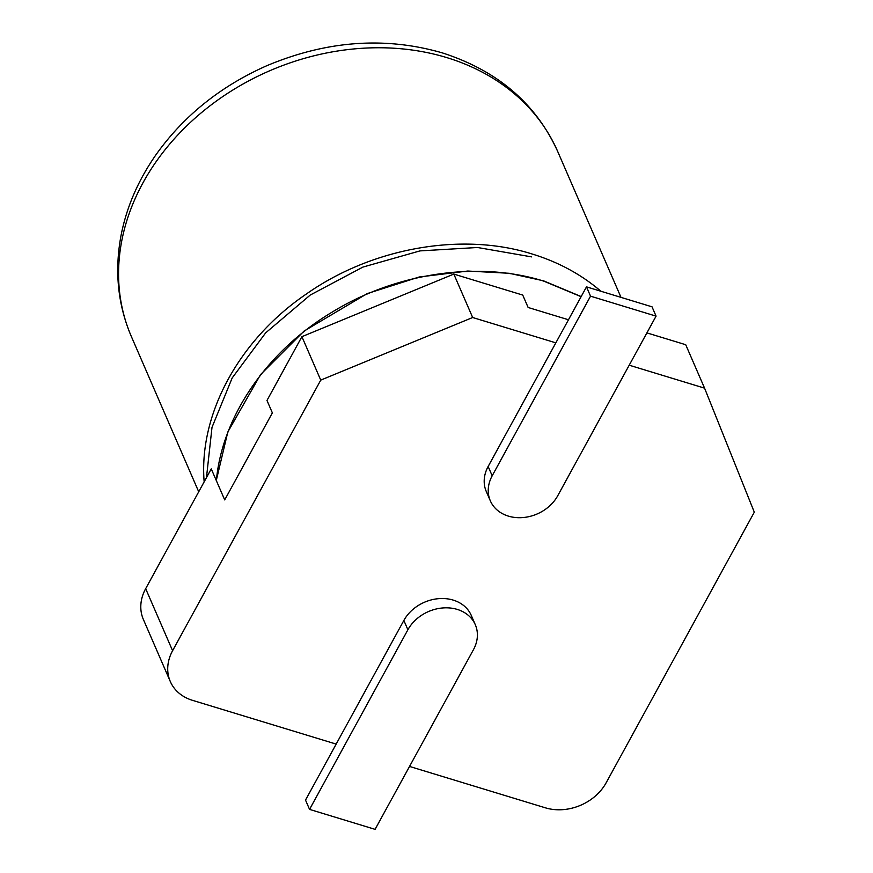 <?xml version="1.0" encoding="UTF-8"?>
<svg xmlns="http://www.w3.org/2000/svg" width="873" height="873" viewBox="0 0 873 873"><rect width="100%" height="100%" fill="white"/><g stroke="black" fill="none" stroke-linecap="round" stroke-linejoin="round"><path stroke-width="1.31" d="M309.555 809.391L407.898 629.76A37.757 30.708 -23.5 0 1 443.048 607.935A37.757 30.708 -23.5 0 1 475.305 624.719A37.757 30.708 -23.5 0 1 473.439 649.719L375.095 829.35L309.555 809.391L305.517 800.083L336.17 744.091L192.486 700.332A46.476 37.79 156.5 0 1 170.29 681.497A46.476 37.79 156.5 0 1 172.592 650.712L320.751 380.115L472.664 317.51L453.818 274.078L522.741 295.074L528.132 307.482L568.476 319.769M172.592 650.712L145.671 588.664L211.255 468.888L224.71 499.913L272.365 412.874L266.974 400.467L301.905 336.672L453.818 274.078M472.664 317.51L555.839 342.849L586.492 286.857L652.033 306.827L656.07 316.135L557.727 495.755A37.757 30.708 -23.5 0 1 522.578 517.591A37.757 30.708 -23.5 0 1 490.32 500.807A37.757 30.708 -23.5 0 1 492.186 475.796L590.53 296.165L586.492 286.857M646.893 332.886L685.72 344.715L704.566 388.147L754.305 512.178L606.157 782.775A46.476 37.79 156.5 0 1 545.385 807.82L409.535 766.439M629.215 365.198L704.566 388.147M320.751 380.115L301.905 336.672M336.17 744.091L403.861 620.452A37.757 30.708 -23.5 0 1 439.01 598.627A37.757 30.708 -23.5 0 1 471.267 615.41L475.305 624.719M490.32 500.807L486.283 491.499A37.757 30.708 -23.5 0 1 488.149 466.488L555.839 342.849M145.671 588.664A46.476 37.79 156.5 0 0 143.368 619.448L170.29 681.497M590.53 296.165L656.07 316.135M581.112 296.689L543.781 281.139C479.113 260.809 396.582 272.398 332.013 312.207C266.898 351.175 222.091 416.585 216.362 480.663M531.592 256.88L477.531 247.496L419.968 250.9L362.884 267.094L310.242 295.041L265.665 332.864L232.174 377.976L212.008 427.334L206.464 477.629M600.897 291.244C581.287 274.428 558.316 261.998 531.984 253.956C462.483 231.945 372.4 247.408 306.074 294.201C238.918 339.957 198.608 414.413 204.162 481.841M446.801 57.607A232.382 188.95 156.5 0 0 121.609 241.625A232.382 188.95 156.5 0 0 131.441 336.716C117.997 305.354 114.45 272.016 120.812 236.703C126.203 207.96 137.934 180.635 155.994 154.728C183.69 115.836 220.651 86.154 266.898 65.671C326.622 40.627 385.058 36.35 442.207 52.849C497.545 70.669 536.087 103.625 557.814 151.749A232.382 188.95 156.5 0 0 446.801 57.607M492.186 475.796L488.149 466.488M407.898 629.76L403.861 620.452M581.189 296.558L543.432 280.79L509.308 273.293L467.775 271.034L419.182 276.992L367.151 293.623L304.11 331.042L260.536 374.615L227.798 432.048L216.286 480.488M620.998 297.366L557.814 151.749M198.717 491.794L131.441 336.716"/></g></svg>
